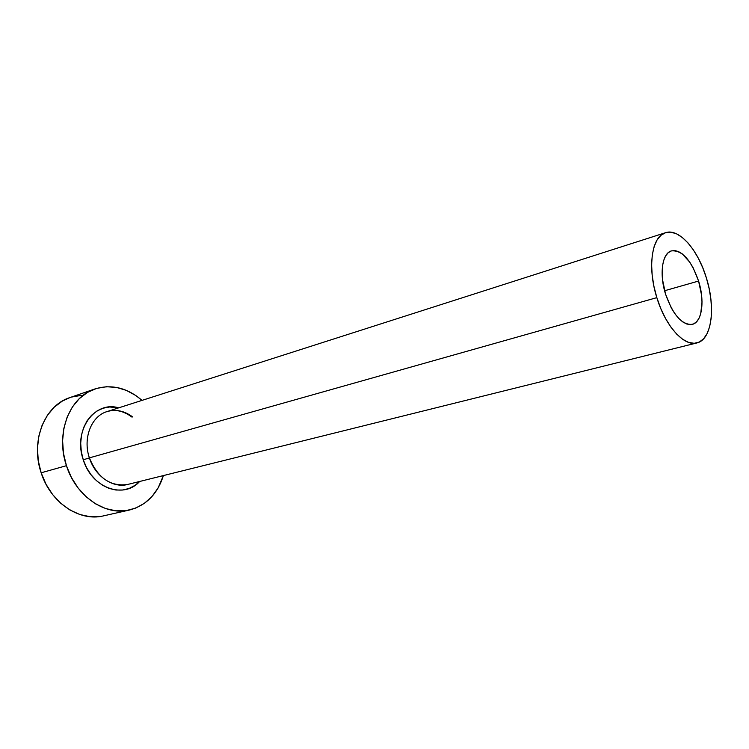 <?xml version="1.0" encoding="UTF-8"?>
<svg xmlns="http://www.w3.org/2000/svg" width="749" height="749" viewBox="0 0 749 749"><rect width="100%" height="100%" fill="white"/><g stroke="black" fill="none" stroke-linecap="round" stroke-linejoin="round"><path stroke-width="1.12" d="M665.561 294.17C659.12 274.031 662.163 253.181 671.441 250.887C682.124 249.969 691.168 260.025 698.583 281.053L664.588 290.743L698.583 281.053L701.579 295.2L702.019 301.997L700.699 313.794L698.967 318.353L696.589 321.77L693.649 323.896L690.25 324.635L686.524 323.942L682.611 321.827L678.65 318.353L674.821 313.644L671.263 307.895L665.561 294.17L662.481 279.405L662.5 265.97L663.689 260.437L665.589 255.989L668.127 252.797L671.198 250.962L674.671 250.541L678.407 251.533L682.273 253.892L689.792 262.206L693.171 267.852L698.583 281.053C704.94 300.986 702.094 322.239 692.319 324.364C681.974 325.132 673.051 315.067 665.561 294.17M132.62 416.921C124.39 410.817 115.861 409.038 107.041 411.585C91.387 416.051 82.605 438.24 89.393 457.864L83.27 459.83C72.803 430.544 94.496 400.397 118.707 407.849L109.663 406.988L103.109 408.205L97.005 410.986L91.575 415.246L87.062 420.826L83.654 427.529L81.501 435.103L80.705 443.23L81.295 451.581L83.27 459.83L89.393 457.864C97.716 478.04 110.496 486.897 127.733 484.444L696.86 342.948C684.155 346.806 665.374 326.171 656.836 297.643L89.393 457.864L656.836 297.643C647.145 267.346 651.78 236.207 665.533 232.696C678.969 227.921 698.002 249.698 706.391 277.945C715.904 307.773 711.719 339.812 696.86 342.948M95.011 388.928C111.61 383.947 127.283 387.757 142.038 400.378L135.812 395.528L126.412 390.407L116.516 387.42L106.47 386.727L96.658 388.394L87.464 392.41L79.263 398.674L72.4 406.969L67.185 416.987L63.862 428.362L62.598 440.609L63.468 453.239L66.436 465.691C55.211 433.231 69.61 396.745 95.011 388.928L69.891 397.588C44.622 405.387 30.166 441.133 41.158 472.797L66.436 465.691L71.389 477.45L78.102 488.002L86.285 496.924L95.572 503.852L105.562 508.534L115.852 510.818L126.001 510.659L135.644 508.103L144.407 503.319L151.972 496.512L158.105 487.983L163.404 475.578C157.487 494.059 146.158 505.547 129.418 510.041C105.356 516.173 75.986 496.334 66.436 465.691L41.158 472.797C50.492 502.691 79.544 521.969 103.502 515.874L129.212 510.088M139.623 481.485L135.148 485.286L129.231 488.414L122.752 490.024L115.964 490.033L109.111 488.423L102.491 485.23L96.349 480.577L90.957 474.623L86.528 467.61L83.27 459.83C91.696 488.011 123.791 499.424 139.623 481.485M70.022 397.55L62.382 401.043L54.2 407.213L47.346 415.367L42.131 425.198L38.779 436.33L37.469 448.305L38.265 460.635L41.158 472.797L46.017 484.266L52.627 494.546L60.706 503.234L69.891 509.966L79.797 514.507L90.002 516.688L100.104 516.492M81.295 395.369L71.539 397.064M132.002 417.118C123.491 410.864 115.168 409.02 107.032 411.585C91.378 416.06 82.605 438.249 89.393 457.864C95.226 476.701 113.558 488.807 128.332 484.285M706.391 277.945L702.768 267.786L698.377 258.321L693.368 249.904L687.91 242.835L682.189 237.386L676.422 233.772L670.804 232.171L665.571 232.686L660.918 235.317L657.051 240.026L654.12 246.646L652.285 254.941L651.621 264.603L652.173 275.239L653.943 286.408L656.836 297.643L660.749 308.466L665.505 318.419L670.907 327.098L676.712 334.148L682.695 339.306L688.593 342.387L694.183 343.314L699.248 342.078L703.611 338.782L707.112 333.586L709.649 326.704L711.138 318.428L711.541 309.056L710.857 298.954L709.116 288.459L706.391 277.945M107.032 411.585L665.533 232.696"/></g></svg>
